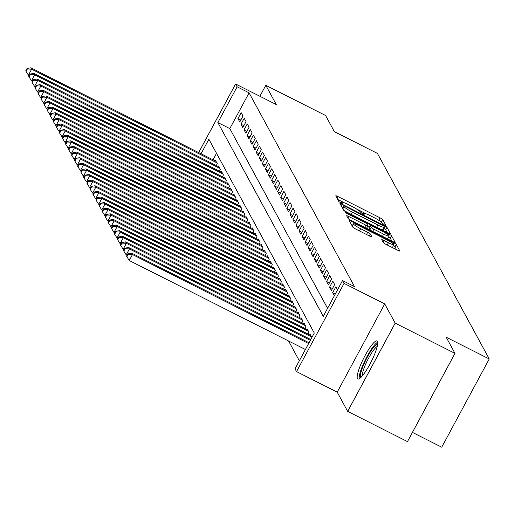 <?xml version="1.0" encoding="UTF-8"?>
<svg xmlns="http://www.w3.org/2000/svg" width="515" height="515" viewBox="0 0 515 515"><rect width="100%" height="100%" fill="white"/><g stroke="black" fill="none" stroke-linecap="round" stroke-linejoin="round"><path stroke-width="0.77" d="M384.505 225.004L385.941 225.448L382.754 219.59A2.684 0.348 28.3 0 0 380.109 217.851L337.846 196.498A2.684 0.348 28.3 0 0 335.786 195.777A2.684 0.348 28.3 0 0 335.799 195.867L338.986 201.719L342.282 203.444L341.863 202.627A8.581 1.12 28.3 0 1 341.818 202.35A8.581 1.12 28.3 0 1 348.417 204.655L351.938 206.438A8.581 1.12 28.3 0 1 360.41 211.993L362.676 213.97L364.118 214.472L363.693 213.654A8.581 1.12 28.3 0 1 363.654 213.384A8.581 1.12 28.3 0 1 370.246 215.688L373.768 217.465A8.581 1.12 28.3 0 1 382.239 223.027L384.505 225.004M377.476 341.368A21.308 4.139 -63.2 0 0 377.07 340.949A21.308 4.139 -63.2 0 0 364.414 356.837A21.308 4.139 -63.2 0 0 357.442 378.57A21.308 4.139 -63.2 0 0 357.854 378.989A21.308 4.139 -63.2 0 0 370.504 363.101A21.308 4.139 -63.2 0 0 377.476 341.368M383.25 242.565A2.684 0.348 28.3 0 0 385.902 244.303L397.754 250.296A2.684 0.348 28.3 0 0 399.82 251.017A2.684 0.348 28.3 0 0 399.801 250.927L396.267 244.425A2.684 0.348 28.3 0 0 393.615 242.687L351.359 221.334A2.684 0.348 28.3 0 0 349.299 220.613A2.684 0.348 28.3 0 0 349.312 220.697L352.852 227.205A2.684 0.348 28.3 0 0 355.498 228.943L369.822 236.179A2.684 0.348 28.3 0 0 371.882 236.9A2.684 0.348 28.3 0 0 371.869 236.816L370.349 234.029A2.684 0.348 28.3 0 0 367.704 232.291L360.603 228.705A7.171 0.933 28.3 0 1 353.483 223.825A7.171 0.933 28.3 0 1 359 225.757L386.817 239.81A7.171 0.933 28.3 0 1 393.936 244.689A7.171 0.933 28.3 0 1 388.419 242.758L383.784 240.415A2.684 0.348 28.3 0 0 381.724 239.7A2.684 0.348 28.3 0 0 381.737 239.784L383.25 242.565M454.983 353.367L407.474 441.6L347.677 411.388L395.185 323.15L454.983 353.367L446.196 337.216L489.25 358.968L377.424 153.412L334.37 131.653L325.589 115.508L265.792 85.297L276.259 104.532L235.593 83.99L237.125 86.797L249.08 92.842L354.494 286.604L342.533 280.566L344.065 283.372L296.55 371.605L295.024 368.798L314.285 333.025L208.878 139.262L201.056 153.779M395.185 323.15L384.724 303.914L344.065 283.372M388.426 233.147A2.684 0.348 28.3 0 0 390.492 233.868A2.684 0.348 28.3 0 0 390.479 233.784L386.939 227.282A2.684 0.348 28.3 0 0 384.293 225.544L342.031 204.191A2.684 0.348 28.3 0 0 339.971 203.47A2.684 0.348 28.3 0 0 339.984 203.554L343.524 210.062A2.684 0.348 28.3 0 0 346.17 211.8L388.426 233.147M391.6 235.851L395.14 242.359A2.684 0.348 28.3 0 1 395.153 242.443A2.684 0.348 28.3 0 1 393.093 241.722L350.831 220.369A2.684 0.348 28.3 0 1 348.185 218.63L346.672 215.849A2.684 0.348 28.3 0 1 346.659 215.766A2.684 0.348 28.3 0 1 348.719 216.487L365.856 225.145A2.684 0.348 28.3 0 0 367.916 225.86A2.684 0.348 28.3 0 0 367.903 225.776L366.899 223.928A2.684 0.348 28.3 0 0 364.253 222.19L346.408 213.178L344.548 211.903L345.99 212.405L388.954 234.113A2.684 0.348 28.3 0 1 391.6 235.851L390.319 238.239L391.883 241.11M265.792 85.297L259.888 96.26M242.983 116.023L241.149 112.656L237.936 118.617L239.771 121.984L242.983 116.023M246.035 121.643L244.207 118.27L240.994 124.231L242.829 127.604L246.035 121.643M249.093 127.257L247.258 123.89L244.046 129.851L245.88 133.218L249.093 127.257M252.15 132.876L250.316 129.503L247.103 135.464L248.938 138.838L252.15 132.876M255.202 138.49L253.367 135.123L250.161 141.084L251.996 144.451L255.202 138.49M258.26 144.11L256.425 140.737L253.213 146.698L255.047 150.071L258.26 144.11M261.311 149.723L259.483 146.357L256.27 152.318L258.105 155.685L261.311 149.723M264.369 155.343L262.534 151.97L259.328 157.931L261.156 161.304L264.369 155.343M267.427 160.957L265.592 157.59L262.38 163.551L264.214 166.918L267.427 160.957M270.478 166.57L268.65 163.204L265.437 169.165L267.272 172.538L270.478 166.57M273.536 172.19L271.701 168.817L268.489 174.785L270.324 178.151L273.536 172.19M276.594 177.804L274.759 174.437L271.547 180.398L273.381 183.765L276.594 177.804M279.645 183.424L277.81 180.05L274.604 186.012L276.433 189.385L279.645 183.424M282.703 189.037L280.868 185.67L277.656 191.632L279.491 194.998L282.703 189.037M285.754 194.657L283.926 191.284L280.714 197.245L282.548 200.618L285.754 194.657M288.812 200.271L286.977 196.904L283.771 202.865L285.6 206.232L288.812 200.271M291.87 205.891L290.035 202.517L286.823 208.478L288.658 211.852L291.87 205.891M294.921 211.504L293.087 208.137L289.881 214.098L291.715 217.465L294.921 211.504M297.979 217.124L296.144 213.751L292.932 219.712L294.767 223.085L297.979 217.124M301.037 222.738L299.202 219.371L295.99 225.332L297.825 228.699L301.037 222.738M304.088 228.351L302.254 224.984L299.048 230.945L300.876 234.319L304.088 228.351M307.146 233.971L305.311 230.598L302.099 236.565L303.934 239.932L307.146 233.971M310.197 239.584L308.369 236.218L305.157 242.179L306.992 245.546L310.197 239.584M313.255 245.204L311.421 241.831L308.215 247.792L310.043 251.166L313.255 245.204M316.313 250.818L314.478 247.451L311.266 253.412L313.101 256.779L316.313 250.818M319.364 256.438L317.53 253.065L314.324 259.026L316.159 262.399L319.364 256.438M322.422 262.051L320.588 258.685L317.375 264.646L319.21 268.012L322.422 262.051M325.474 267.671L323.645 264.298L320.433 270.259L322.268 273.632L325.474 267.671M328.531 273.285L326.697 269.918L323.491 275.879L325.319 279.246L328.531 273.285M331.589 278.905L329.755 275.531L326.542 281.493L328.377 284.866L331.589 278.905M334.641 284.518L332.812 281.151L329.6 287.113L331.435 290.479L334.641 284.518M337.537 289.842L335.864 286.765L332.658 292.726L334.332 295.803M249.08 92.842L229.819 128.608L327.585 308.324M288.574 341.001L299.337 360.783M216.519 153.316L213.017 159.824M215.167 160.912L215.47 160.352L217.298 163.719L216.306 165.56M218.218 166.525L218.521 165.965L220.356 169.338L219.364 171.18M221.276 172.145L221.579 171.585L223.413 174.952L222.422 176.793M224.334 177.759L224.637 177.199L226.465 180.572L225.473 182.413M227.385 183.379L227.688 182.819L229.523 186.185L228.531 188.026M230.443 188.992L230.746 188.432L232.58 191.799L231.589 193.64M233.501 194.612L233.797 194.046L235.632 197.419L234.64 199.26M236.552 200.226L236.855 199.666L238.69 203.032L237.698 204.873M239.61 205.839L239.913 205.279L241.741 208.652L240.75 210.493M242.662 211.459L242.964 210.899L244.799 214.266L243.807 216.107M245.719 217.073L246.022 216.512L247.857 219.886L246.865 221.727M248.777 222.692L249.08 222.132L250.908 225.499L249.917 227.34M251.829 228.306L252.131 227.746L253.966 231.119L252.974 232.96M254.886 233.926L255.189 233.366L257.024 236.733L256.032 238.574M257.944 239.539L258.24 238.979L260.075 242.353L259.084 244.194M260.996 245.159L261.298 244.599L263.133 247.966L262.141 249.807M264.053 250.773L264.356 250.213L266.184 253.58L265.193 255.421M267.105 256.386L267.407 255.826L269.242 259.2L268.251 261.041M270.163 262.006L270.465 261.446L272.3 264.813L271.308 266.654M273.22 267.62L273.517 267.06L275.351 270.433L274.36 272.274M276.272 273.24L276.574 272.68L278.409 276.046L277.418 277.888M279.33 278.853L279.632 278.293L281.467 281.666L280.475 283.507M282.381 284.473L282.684 283.913L284.518 287.28L283.527 289.121M285.439 290.087L285.741 289.527L287.576 292.9L286.585 294.741M288.497 295.707L288.799 295.147L290.627 298.513L289.636 300.354M291.548 301.32L291.851 300.76L293.685 304.133L292.694 305.974M294.606 306.94L294.908 306.38L296.743 309.747L295.752 311.588M297.664 312.553L297.96 311.993L299.794 315.36L298.803 317.201M300.715 318.167L301.018 317.607L302.852 320.98L301.861 322.821M303.773 323.787L304.075 323.227L305.904 326.594L304.919 328.435M306.824 329.4L307.127 328.84L308.961 332.214L307.97 334.055M309.882 335.02L310.185 334.46L311.858 337.537M412.431 432.394L441.741 447.207L489.25 358.968M384.724 303.914L337.216 392.153L347.677 411.388M337.216 392.153L296.55 371.605M237.125 86.797L217.864 122.57L323.272 316.332L342.533 280.566M198.668 152.575L235.593 83.99M229.819 128.608L217.864 122.57M237.936 118.617L240.808 120.066M240.994 124.231L243.859 125.686M244.046 129.851L246.917 131.299M247.103 135.464L249.975 136.913M250.161 141.084L253.026 142.533M253.213 146.698L256.084 148.146M256.27 152.318L259.135 153.766M259.328 157.931L262.193 159.38M262.38 163.551L265.251 165M265.437 169.165L268.302 170.613M268.489 174.785L271.36 176.233M271.547 180.398L274.418 181.847M274.604 186.012L277.469 187.466M277.656 191.632L280.527 193.08M280.714 197.245L283.578 198.693M283.771 202.865L286.636 204.313M286.823 208.478L289.694 209.927M289.881 214.098L292.745 215.547M292.932 219.712L295.803 221.16M295.99 225.332L298.861 226.78M299.048 230.945L301.912 232.394M302.099 236.565L304.97 238.014M305.157 242.179L308.022 243.627M308.215 247.792L311.079 249.247M311.266 253.412L314.137 254.861M314.324 259.026L317.189 260.474M317.375 264.646L320.246 266.094M320.433 270.259L323.304 271.708M323.491 275.879L326.356 277.328M326.542 281.493L329.413 282.941M329.6 287.113L332.465 288.561M332.658 292.726L335.271 294.052M381.712 222.416L381.473 221.971A2.684 0.348 28.3 0 0 378.821 220.233L378.1 219.873M366.236 213.88L356.271 208.839M344.406 202.846L337.776 199.498M342.642 207.532L341.96 207.184M387.216 232.535L385.651 229.664A2.684 0.348 28.3 0 0 383.868 228.39M383.984 226.227L345.037 206.264L343.589 205.762L344.033 206.624A8.581 1.12 28.3 0 0 352.505 212.18L377.862 224.991A8.581 1.12 28.3 0 0 384.46 227.295A8.581 1.12 28.3 0 0 384.415 227.025L383.984 226.227M343.28 209.618A8.581 1.12 28.3 0 0 346.891 212.161M380.585 229.188A8.581 1.12 28.3 0 0 383.173 229.684L384.46 227.295M366.493 228.28A2.684 0.348 28.3 0 0 366.635 228.248A2.684 0.348 28.3 0 0 366.622 228.164L367.839 225.898M367.639 226.381L369.261 227.199M383.643 234.125A7.171 0.933 28.3 0 0 389.153 236.057A7.171 0.933 28.3 0 0 382.04 231.177L372.236 226.227A2.684 0.348 28.3 0 0 370.176 225.506A2.684 0.348 28.3 0 0 370.188 225.589L371.193 227.437A2.684 0.348 28.3 0 0 373.839 229.175L383.643 234.125L382.452 236.346M385.973 238.123A7.171 0.933 28.3 0 0 387.872 238.439L389.153 236.057M368.972 227.855A2.684 0.348 28.3 0 0 368.888 227.894A2.684 0.348 28.3 0 0 368.901 227.978L370.188 225.589M370.311 230.211A2.684 0.348 28.3 0 1 369.905 229.825L368.901 227.978M390.319 238.239A2.684 0.348 28.3 0 0 388.632 237.022M390.756 246.756A7.171 0.933 28.3 0 0 392.649 247.071L393.936 244.689M352.743 227.006A7.171 0.933 28.3 0 0 355.376 228.879M352.801 225.1L351.288 224.334M396.544 249.685L394.979 246.807A2.684 0.348 28.3 0 0 393.415 245.661M216.004 161.33L30.874 67.793L31.64 69.197L28.428 75.164L29.265 75.583M27.34 68.997L27.031 68.437L25.75 70.819L26.053 71.379L27.34 68.997L31.64 69.197L216.764 162.74M27.031 68.437L30.874 67.793M28.428 75.164L26.053 71.379M360.996 377.36A18.437 3.579 116.8 0 1 363.255 365.702A18.437 3.579 116.8 0 1 377.63 344.451M377.238 346.434A17.072 3.315 -63.2 0 0 364.903 365.953A17.072 3.315 -63.2 0 0 362.367 375.866M377.714 342.166A21.173 4.114 -63.2 0 0 362.348 366.403A21.173 4.114 -63.2 0 0 359.213 378.783M219.055 166.95L33.932 73.413L34.698 74.817L31.486 80.778L32.323 81.196M30.398 74.611L30.089 74.051L28.808 76.432L29.11 76.999L30.398 74.611L34.698 74.817L219.821 168.353M30.089 74.051L33.932 73.413M31.486 80.778L29.11 76.999M222.113 172.564L36.99 79.027L37.75 80.43L34.544 86.391L35.374 86.816M33.449 80.231L33.147 79.664L31.859 82.052L32.168 82.612L33.449 80.231L37.75 80.43L222.879 173.967M33.147 79.664L36.99 79.027M34.544 86.391L32.168 82.612M225.171 178.184L40.041 84.647L40.807 86.05L37.595 92.011L38.432 92.43M36.507 85.844L36.198 85.284L34.917 87.666L35.22 88.232L36.507 85.844L40.807 86.05L225.93 179.587M36.198 85.284L40.041 84.647M37.595 92.011L35.22 88.232M228.222 183.797L43.099 90.26L43.865 91.664L40.653 97.625L41.483 98.05M39.558 91.464L39.256 90.897L37.968 93.286L38.277 93.846L39.558 91.464L43.865 91.664L228.988 185.2M39.256 90.897L43.099 90.26M40.653 97.625L38.277 93.846M231.28 189.417L46.157 95.88L46.916 97.284L43.711 103.245L44.541 103.663M42.616 97.078L42.314 96.517L41.026 98.899L41.335 99.466L42.616 97.078L46.916 97.284L232.04 190.82M42.314 96.517L46.157 95.88M43.711 103.245L41.335 99.466M234.331 195.03L49.208 101.494L49.974 102.897L46.762 108.858L47.599 109.283M45.674 102.697L45.365 102.131L44.084 104.519L44.387 105.079L45.674 102.697L49.974 102.897L235.097 196.434M45.365 102.131L49.208 101.494M46.762 108.858L44.387 105.079M237.389 200.65L52.266 107.114L53.026 108.517L49.82 114.478L50.65 114.897M48.725 108.311L48.423 107.751L47.135 110.133L47.444 110.693L48.725 108.311L53.026 108.517L238.155 202.054M48.423 107.751L52.266 107.114M49.82 114.478L47.444 110.693M240.447 206.264L55.317 112.727L56.084 114.13L52.871 120.092L53.708 120.516M51.783 113.924L51.474 113.364L50.193 115.753L50.496 116.313L51.783 113.924L56.084 114.13L241.207 207.667M51.474 113.364L55.317 112.727M52.871 120.092L50.496 116.313M243.498 211.884L58.375 118.341L59.141 119.75L55.929 125.712L56.766 126.13M54.841 119.544L54.532 118.984L53.251 121.366L53.554 121.926L54.841 119.544L59.141 119.75L244.265 213.287M54.532 118.984L58.375 118.341M55.929 125.712L53.554 121.926M246.556 217.497L61.433 123.961L62.193 125.364L58.987 131.325L59.817 131.75M57.892 125.158L57.59 124.598L56.302 126.986L56.611 127.546L57.892 125.158L62.193 125.364L247.322 218.901M57.59 124.598L61.433 123.961M58.987 131.325L56.611 127.546M249.614 223.111L64.484 129.574L65.251 130.977L62.038 136.945L62.875 137.363M60.95 130.778L60.641 130.218L59.36 132.6L59.663 133.16L60.95 130.778L65.251 130.977L250.374 224.521M60.641 130.218L64.484 129.574M62.038 136.945L59.663 133.16M252.665 228.731L67.542 135.194L68.308 136.597L65.096 142.558L65.926 142.977M64.002 136.391L63.699 135.831L62.412 138.213L62.721 138.78L64.002 136.391L68.308 136.597L253.432 230.134M63.699 135.831L67.542 135.194M65.096 142.558L62.721 138.78M255.723 234.344L70.6 140.807L71.36 142.211L68.154 148.172L68.984 148.597M67.059 142.011L66.757 141.445L65.469 143.833L65.778 144.393L67.059 142.011L71.36 142.211L256.483 235.748M66.757 141.445L70.6 140.807M68.154 148.172L65.778 144.393M258.775 239.964L73.651 146.427L74.418 147.831L71.205 153.792L72.042 154.21M70.117 147.625L69.808 147.065L68.527 149.447L68.83 150.013L70.117 147.625L74.418 147.831L259.541 241.368M69.808 147.065L73.651 146.427M71.205 153.792L68.83 150.013M261.832 245.578L76.709 152.041L77.469 153.444L74.263 159.405L75.093 159.83M73.169 153.245L72.866 152.678L71.579 155.067L71.888 155.627L73.169 153.245L77.469 153.444L262.599 246.981M72.866 152.678L76.709 152.041M74.263 159.405L71.888 155.627M264.89 251.198L79.761 157.661L80.527 159.064L77.314 165.025L78.151 165.444M76.226 158.858L75.917 158.298L74.636 160.68L74.939 161.24L76.226 158.858L80.527 159.064L265.65 252.601M75.917 158.298L79.761 157.661M77.314 165.025L74.939 161.24M267.942 256.811L82.818 163.274L83.585 164.678L80.372 170.639L81.209 171.064M79.284 164.478L78.975 163.912L77.694 166.3L77.997 166.86L79.284 164.478L83.585 164.678L268.708 258.215M78.975 163.912L82.818 163.274M80.372 170.639L77.997 166.86M270.999 262.431L85.876 168.888L86.636 170.298L83.43 176.259L84.26 176.677M82.336 170.092L82.033 169.532L80.746 171.913L81.055 172.474L82.336 170.092L86.636 170.298L271.766 263.834M82.033 169.532L85.876 168.888M83.43 176.259L81.055 172.474M274.057 268.045L88.928 174.508L89.694 175.911L86.481 181.872L87.318 182.297M85.393 175.705L85.084 175.145L83.803 177.533L84.106 178.093L85.393 175.705L89.694 175.911L274.817 269.448M85.084 175.145L88.928 174.508M86.481 181.872L84.106 178.093M277.109 273.658L91.985 180.121L92.752 181.531L89.539 187.492L90.37 187.911M88.445 181.325L88.142 180.765L86.855 183.147L87.164 183.707L88.445 181.325L92.752 181.531L277.875 275.068M88.142 180.765L91.985 180.121M89.539 187.492L87.164 183.707M280.166 279.278L95.043 185.741L95.803 187.145L92.597 193.106L93.427 193.524M91.503 186.939L91.2 186.379L89.913 188.767L90.222 189.327L91.503 186.939L95.803 187.145L280.926 280.681M91.2 186.379L95.043 185.741M92.597 193.106L90.222 189.327M283.218 284.892L98.095 191.355L98.861 192.758L95.648 198.726L96.485 199.144M94.56 192.559L94.251 191.998L92.97 194.38L93.273 194.94L94.56 192.559L98.861 192.758L283.984 286.301M94.251 191.998L98.095 191.355M95.648 198.726L93.273 194.94M286.276 290.512L101.152 196.975L101.912 198.378L98.706 204.339L99.537 204.758M97.612 198.172L97.309 197.612L96.022 199.994L96.331 200.56L97.612 198.172L101.912 198.378L287.042 291.915M97.309 197.612L101.152 196.975M98.706 204.339L96.331 200.56M289.333 296.125L104.204 202.588L104.97 203.992L101.758 209.953L102.594 210.378M100.67 203.792L100.361 203.225L99.08 205.614L99.382 206.174L100.67 203.792L104.97 203.992L290.093 297.528M100.361 203.225L104.204 202.588M101.758 209.953L99.382 206.174M292.385 301.745L107.262 208.208L108.028 209.611L104.815 215.573L105.652 215.991M103.727 209.405L103.418 208.845L102.137 211.227L102.44 211.794L103.727 209.405L108.028 209.611L293.151 303.148M103.418 208.845L107.262 208.208M104.815 215.573L102.44 211.794M295.443 307.358L110.319 213.822L111.079 215.225L107.873 221.186L108.704 221.611M106.779 215.025L106.476 214.459L105.189 216.847L105.498 217.407L106.779 215.025L111.079 215.225L296.209 308.762M106.476 214.459L110.319 213.822M107.873 221.186L105.498 217.407M298.5 312.978L113.371 219.442L114.137 220.845L110.925 226.806L111.761 227.224M109.837 220.639L109.528 220.079L108.247 222.461L108.549 223.021L109.837 220.639L114.137 220.845L299.26 314.382M109.528 220.079L113.371 219.442M110.925 226.806L108.549 223.021M301.552 318.592L116.429 225.055L117.195 226.458L113.982 232.42L114.813 232.844M112.888 226.252L112.585 225.692L111.298 228.081L111.607 228.641L112.888 226.252L117.195 226.458L302.318 319.995M112.585 225.692L116.429 225.055M113.982 232.42L111.607 228.641M304.61 324.212L119.486 230.669L120.246 232.078L117.04 238.039L117.871 238.458M115.946 231.872L115.643 231.312L114.356 233.694L114.665 234.254L115.946 231.872L120.246 232.078L305.369 325.615M115.643 231.312L119.486 230.669M117.04 238.039L114.665 234.254M307.661 329.825L122.538 236.288L123.304 237.692L120.092 243.653L120.928 244.078M119.004 237.486L118.695 236.926L117.414 239.314L117.716 239.874L119.004 237.486L123.304 237.692L308.427 331.229M118.695 236.926L122.538 236.288M120.092 243.653L117.716 239.874M310.719 335.439L125.596 241.902L126.355 243.305L123.149 249.273L123.98 249.691M122.055 243.106L121.752 242.546L120.465 244.928L120.774 245.488L122.055 243.106L126.355 243.305L311.485 336.849M121.752 242.546L125.596 241.902M123.149 249.273L120.774 245.488M310.777 339.546L128.647 247.522L129.413 248.925L126.201 254.886L127.038 255.305M125.113 248.719L124.804 248.159L123.523 250.541L123.825 251.108L125.113 248.719L129.413 248.925L310.345 340.344M124.804 248.159L128.647 247.522M126.201 254.886L123.825 251.108M309.052 342.745L131.705 253.135L132.471 254.539L129.259 260.506L305.414 349.505M128.164 254.339L127.862 253.779L126.581 256.161L126.883 256.721L128.164 254.339L132.471 254.539L308.62 343.544M127.862 253.779L131.705 253.135M129.259 260.506L126.883 256.721M363.352 214.285L363.693 213.654M341.522 203.258L341.863 202.627M337.003 198.069L337.846 196.498M378.821 220.233L380.109 217.851M381.473 221.971L382.754 219.59M341.188 205.762L342.031 204.191M383.945 226.175L384.293 225.544M385.651 229.664L386.939 227.282M342.417 208.021L343.602 205.82M342.848 208.826L344.033 206.624M351.314 214.395L352.505 212.18M376.671 227.205L377.862 224.991M347.87 218.057L348.719 216.487M364.665 227.36L365.856 225.145M345.765 212.83L345.99 212.405M388.426 235.097L388.954 234.113M369.905 229.825L371.193 227.437M372.648 231.39L373.839 229.175M382.941 241.992L383.784 240.415M387.228 244.979L388.419 242.758M359.412 230.92L360.603 228.705M366.513 234.505L367.704 232.291M369.326 235.928L370.349 234.029M350.509 222.905L351.359 221.334M393.106 243.64L393.615 242.687M394.979 246.807L396.267 244.425M363.204 214.221L363.654 213.384M341.368 203.187L341.818 202.35M342.391 207.983L343.589 205.762M366.635 228.248L367.916 225.86M368.888 227.894L370.176 225.506M352.254 226.111L353.483 223.825"/></g></svg>
